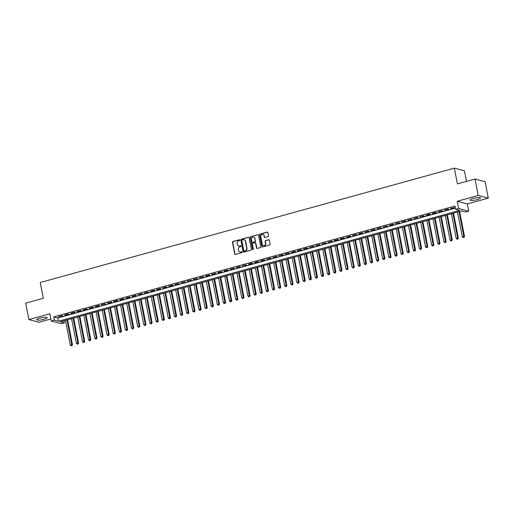 <?xml version="1.0" encoding="UTF-8"?>
<svg xmlns="http://www.w3.org/2000/svg" width="514" height="514" viewBox="0 0 514 514"><rect width="100%" height="100%" fill="white"/><g stroke="black" fill="none" stroke-linecap="round" stroke-linejoin="round"><path stroke-width="0.77" d="M239.839 240.109A0.469 0.424 -75.2 0 0 239.331 239.775L232.945 241.535A0.668 0.61 -75.2 0 0 232.469 242.351L234.725 253.961A0.668 0.61 -75.2 0 0 235.451 254.443L241.837 252.676A0.469 0.424 -75.2 0 0 241.876 251.77A0.469 0.424 -75.2 0 0 241.664 251.77L240.835 252.001A2.146 1.953 -75.2 0 1 238.515 250.466L238.323 249.502A2.146 1.953 -75.2 0 1 239.845 246.906L240.674 246.675A0.469 0.424 -75.2 0 0 240.706 245.769A0.469 0.424 -75.2 0 0 240.501 245.776L239.672 246A2.146 1.953 -75.2 0 1 237.346 244.471L237.16 243.501A2.146 1.953 -75.2 0 1 238.682 240.905L239.505 240.674A0.469 0.424 -75.2 0 0 239.839 240.109M239.672 239.832A0.469 0.424 -75.2 0 0 239.608 239.845L233.215 241.612A0.668 0.61 -75.2 0 0 232.739 242.422L234.994 254.032A0.668 0.61 -75.2 0 0 235.296 254.462M242.004 251.834A0.469 0.424 -75.2 0 0 241.94 251.847L240.835 252.001M240.835 245.833A0.469 0.424 -75.2 0 0 240.77 245.846L239.672 246M473.169 198.449A5.326 1.034 169 0 0 470.066 200.023A5.326 1.034 169 0 0 477.422 199.573A5.326 1.034 169 0 0 480.519 197.993A5.326 1.034 169 0 0 473.169 198.449M39.771 318.166A5.326 1.034 169 0 0 36.674 319.74A5.326 1.034 169 0 0 44.024 319.29A5.326 1.034 169 0 0 47.127 317.71A5.326 1.034 169 0 0 39.771 318.166M268.012 236.646A0.668 0.61 -75.2 0 0 268.488 235.83L267.852 232.572A0.668 0.61 -75.2 0 0 267.126 232.097L260.033 234.056A0.668 0.61 -75.2 0 0 259.557 234.866L261.812 246.482A0.668 0.61 -75.2 0 0 262.538 246.958L269.632 244.998A0.668 0.61 -75.2 0 0 270.107 244.189L269.342 240.25A0.668 0.61 -75.2 0 0 268.616 239.775L265.584 240.61A0.668 0.61 -75.2 0 0 265.108 241.426L265.487 243.373A1.793 1.632 -75.2 0 1 263.419 245.551A1.793 1.632 -75.2 0 1 262.268 244.266L260.784 236.62A1.793 1.632 -75.2 0 1 262.853 234.442A1.793 1.632 -75.2 0 1 263.997 235.727L264.247 237.005A0.668 0.61 -75.2 0 0 264.973 237.481L268.012 236.646M455.577 209.346L458.642 208.498L468.723 211.17L465.665 212.019L461.572 210.933L60.337 321.764L64.43 322.85L61.365 323.698L51.278 321.025L54.343 320.177L58.429 321.263L459.664 210.432L455.577 209.346L454.941 206.063L53.707 316.894L54.343 320.177M51.278 321.025L49.877 313.797L28.893 319.592L25.7 303.157L43.311 298.293L40.246 282.52L454.344 168.136L457.409 183.909L475.02 179.045L478.213 195.474L457.235 201.27L458.642 208.498M249.155 237.738A0.668 0.61 -75.2 0 0 248.429 237.262L241.329 239.222A0.668 0.61 -75.2 0 0 240.854 240.032L243.116 251.642A0.668 0.61 -75.2 0 0 243.842 252.123L250.935 250.164A0.668 0.61 -75.2 0 0 251.41 249.354L249.155 237.738M250.684 236.639L257.777 234.68A0.668 0.61 -75.2 0 1 258.503 235.155L260.759 246.771A0.668 0.61 -75.2 0 1 260.283 247.581L257.251 248.423A0.668 0.61 -75.2 0 1 256.518 247.941L255.606 243.231A0.668 0.61 -75.2 0 0 254.88 242.749L252.862 243.308A0.668 0.61 -75.2 0 0 252.387 244.118L253.344 249.02A0.469 0.424 -75.2 0 1 252.798 249.592A0.469 0.424 -75.2 0 1 252.502 249.258L250.202 237.449A0.668 0.61 -75.2 0 1 250.684 236.639L257.777 234.68M475.02 179.045L485.107 181.712L488.3 198.147L478.213 195.474M28.893 319.592L38.98 322.259L50.88 318.976M62.11 315.641L58.435 316.656L62.792 315.821L62.11 315.641M68.24 313.945L64.565 314.96L65.246 315.14L68.921 314.125L68.24 313.945M74.363 312.255L70.688 313.27L71.369 313.45L75.044 312.435L74.363 312.255M80.492 310.565L76.811 311.58L77.498 311.76L81.173 310.745L80.492 310.565M86.615 308.869L82.94 309.884L83.621 310.064L87.296 309.049L86.615 308.869M92.738 307.179L89.063 308.194L89.744 308.374L93.419 307.359L92.738 307.179M98.868 305.489L95.193 306.505L95.874 306.685L99.549 305.669L98.868 305.489M104.991 303.793L101.316 304.808L105.672 303.973L104.991 303.793M111.12 302.103L107.445 303.119L108.126 303.299L111.801 302.283L111.12 302.103M117.243 300.407L113.568 301.422L114.249 301.609L117.924 300.594L117.243 300.407M123.366 298.718L119.691 299.733L120.372 299.913L124.047 298.897L123.366 298.718M129.496 297.028L125.821 298.043L126.502 298.223L130.177 297.208L129.496 297.028M135.619 295.332L131.944 296.347L132.625 296.527L136.3 295.511L135.619 295.332M141.748 293.642L138.073 294.657L142.429 293.822L141.748 293.642M147.871 291.952L144.196 292.967L148.552 292.132L147.871 291.952M154.001 290.256L150.319 291.271L151.007 291.451L154.682 290.436L154.001 290.256M160.124 288.566L156.449 289.581L157.13 289.761L160.805 288.746L160.124 288.566M166.247 286.876L162.572 287.891L163.253 288.071L166.928 287.056L166.247 286.876M172.376 285.18L168.701 286.195L169.382 286.375L173.057 285.36L172.376 285.18M178.499 283.49L174.824 284.505L179.18 283.67L178.499 283.49M184.629 281.794L180.954 282.809L185.31 281.98L184.629 281.794M190.752 280.104L187.077 281.119L191.433 280.284L190.752 280.104M196.875 278.415L193.2 279.43L197.562 278.594L196.875 278.415M203.004 276.718L199.329 277.733L203.685 276.898L203.004 276.718M209.127 275.029L205.452 276.044L206.133 276.224L209.808 275.208L209.127 275.029M215.257 273.339L211.582 274.354L212.263 274.534L215.938 273.519L215.257 273.339M221.38 271.643L217.705 272.658L218.386 272.838L222.061 271.822L221.38 271.643M227.509 269.953L223.834 270.968L224.515 271.148L228.19 270.133L227.509 269.953M233.632 268.263L229.957 269.278L234.313 268.443L233.632 268.263M239.755 266.567L236.08 267.582L240.436 266.747L239.755 266.567M245.885 264.877L242.21 265.892L246.566 265.057L245.885 264.877M252.008 263.181L248.333 264.196L249.014 264.382L252.689 263.367L252.008 263.181M258.137 261.491L254.462 262.506L255.143 262.686L258.818 261.671L258.137 261.491M264.26 259.801L260.585 260.816L261.266 260.996L264.941 259.981L264.26 259.801M270.383 258.105L266.708 259.12L271.071 258.285L270.383 258.105M276.513 256.415L272.838 257.43L277.194 256.595L276.513 256.415M282.636 254.726L278.961 255.741L283.317 254.905L282.636 254.726M288.765 253.029L285.09 254.044L289.446 253.209L288.765 253.029M294.888 251.34L291.213 252.355L291.894 252.535L295.569 251.519L294.888 251.34M301.018 249.65L297.343 250.665L298.024 250.845L301.699 249.83L301.018 249.65M307.141 247.954L303.466 248.969L304.147 249.149L307.822 248.133L307.141 247.954M313.264 246.264L309.589 247.279L313.945 246.444L313.264 246.264M319.393 244.568L315.718 245.589L320.074 244.754L319.393 244.568M325.516 242.878L321.841 243.893L326.197 243.058L325.516 242.878M331.646 241.188L327.971 242.203L332.327 241.368L331.646 241.188M337.769 239.492L334.094 240.507L334.775 240.693L338.45 239.672L337.769 239.492M343.898 237.802L340.217 238.817L340.904 238.997L344.579 237.982L343.898 237.802M350.021 236.112L346.346 237.127L347.027 237.307L350.702 236.292L350.021 236.112M356.144 234.416L352.469 235.431L356.825 234.596L356.144 234.416M362.274 232.726L358.599 233.742L359.28 233.921L362.955 232.906L362.274 232.726M368.397 231.037L364.722 232.052L369.078 231.216L368.397 231.037M374.526 229.34L370.851 230.356L375.207 229.52L374.526 229.34M380.649 227.651L376.974 228.666L381.33 227.831L380.649 227.651M386.772 225.961L383.097 226.976L387.46 226.141L386.772 225.961M392.902 224.265L389.226 225.28L389.908 225.46L393.583 224.445L392.902 224.265M399.025 222.575L395.35 223.59L399.706 222.755L399.025 222.575M405.154 220.879L401.479 221.894L405.835 221.065L405.154 220.879M411.277 219.189L407.602 220.204L411.958 219.369L411.277 219.189M417.407 217.499L413.731 218.514L418.088 217.679L417.407 217.499M423.53 215.803L419.854 216.818L424.211 215.983L423.53 215.803M429.653 214.113L425.977 215.128L426.659 215.308L430.334 214.293L429.653 214.113M435.782 212.423L432.107 213.438L432.788 213.618L436.463 212.603L435.782 212.423M441.905 210.727L438.23 211.742L442.586 210.907L441.905 210.727M448.035 209.037L444.359 210.053L448.716 209.217L448.035 209.037M53.707 316.894L57.793 317.973L455.346 208.157M451.163 208.543L454.839 207.527L450.482 208.363L451.163 208.543L451.093 208.189M466.487 181.397L464.431 170.802L454.344 168.136M457.235 201.27L467.322 203.942L488.3 198.147M467.322 203.942L468.723 211.17M64.019 320.749L64.43 322.85M57.793 317.973L58.429 321.263M59.116 316.836L59.052 316.483M65.246 315.14L65.175 314.793M71.369 313.45L71.305 313.103M77.498 311.76L77.428 311.407M83.621 310.064L83.551 309.717M89.744 308.374L89.68 308.027M95.874 306.685L95.803 306.331M101.997 304.988L101.933 304.641M108.126 303.299L108.056 302.945M114.249 301.609L114.179 301.255M120.372 299.913L120.308 299.566M126.502 298.223L126.431 297.869M132.625 296.527L132.561 296.18M138.754 294.837L138.684 294.49M144.877 293.147L144.813 292.794M151.007 291.451L150.936 291.104M157.13 289.761L157.059 289.414M163.253 288.071L163.189 287.718M169.382 286.375L169.312 286.028M175.505 284.685L175.441 284.332M181.635 282.996L181.564 282.642M187.758 281.299L187.687 280.952M193.881 279.61L193.817 279.256M200.01 277.913L199.94 277.566M206.133 276.224L206.069 275.877M212.263 274.534L212.192 274.18M218.386 272.838L218.321 272.491M224.515 271.148L224.445 270.801M230.638 269.458L230.568 269.105M236.761 267.762L236.697 267.415M242.891 266.072L242.82 265.719M249.014 264.382L248.949 264.029M255.143 262.686L255.072 262.339M261.266 260.996L261.196 260.643M267.389 259.3L267.325 258.953M273.519 257.61L273.448 257.263M279.642 255.921L279.577 255.567M285.771 254.224L285.7 253.877M291.894 252.535L291.83 252.188M298.024 250.845L297.953 250.491M304.147 249.149L304.076 248.802M310.27 247.459L310.205 247.106M316.399 245.769L316.328 245.416M322.522 244.073L322.458 243.726M328.652 242.383L328.581 242.03M334.775 240.693L334.71 240.34M340.904 238.997L340.833 238.65M347.027 237.307L346.956 236.954M353.15 235.611L353.086 235.264M359.28 233.921L359.209 233.574M365.403 232.232L365.338 231.878M371.532 230.535L371.461 230.188M377.655 228.846L377.584 228.499M383.778 227.156L383.714 226.802M389.908 225.46L389.837 225.113M396.031 223.77L395.966 223.417M402.16 222.08L402.089 221.727M408.283 220.384L408.219 220.037M414.412 218.694L414.342 218.341M420.536 216.998L420.465 216.651M426.659 215.308L426.594 214.961M432.788 213.618L432.717 213.265M438.911 211.922L438.847 211.575M445.04 210.232L444.97 209.885M238.856 246.039A2.146 1.953 -75.2 0 0 239.942 246.071M240.025 252.04A2.146 1.953 -75.2 0 0 241.111 252.072M248.853 237.314A0.668 0.61 -75.2 0 0 248.699 237.333L241.606 239.293A0.668 0.61 -75.2 0 0 241.13 240.102L243.385 251.719A0.668 0.61 -75.2 0 0 243.681 252.143M242.171 239.942A0.469 0.424 -75.2 0 0 241.837 240.507L243.816 250.703A0.469 0.424 -75.2 0 0 244.323 251.038L245.197 250.8A2.146 1.953 -75.2 0 0 246.72 248.204L245.364 241.233A2.146 1.953 -75.2 0 0 243.038 239.697L242.171 239.942M244.259 251.05A0.469 0.424 -75.2 0 0 244.6 251.108L244.323 251.038M244.124 239.736A2.146 1.953 -75.2 0 1 245.641 241.304L246.99 248.275A2.146 1.953 -75.2 0 1 245.467 250.871L244.6 251.108M255.31 242.801A0.668 0.61 -75.2 0 1 255.876 243.302L256.794 248.011A0.668 0.61 -75.2 0 0 257.09 248.442M250.954 236.71A0.668 0.61 -75.2 0 0 250.479 237.519L252.772 249.329A0.469 0.424 -75.2 0 0 252.946 249.605M254.655 238.342A1.793 1.632 -75.2 0 0 253.505 237.057A1.793 1.632 -75.2 0 0 251.436 239.235L251.963 241.927A0.668 0.61 -75.2 0 0 252.689 242.402L254.706 241.85A0.668 0.61 -75.2 0 0 255.182 241.04L254.931 238.419A1.793 1.632 -75.2 0 0 253.64 237.102M252.535 242.428A0.668 0.61 -75.2 0 0 252.959 242.479L252.689 242.402M254.931 238.419L255.452 241.111A0.668 0.61 -75.2 0 1 254.976 241.921L252.959 242.479M262.982 234.487A1.793 1.632 -75.2 0 1 264.273 235.804L264.517 237.076A0.668 0.61 -75.2 0 0 264.819 237.507M263.553 245.583A1.793 1.632 -75.2 0 0 265.757 243.45L265.487 243.373M269.047 239.826A0.668 0.61 -75.2 0 0 268.893 239.845L265.854 240.68A0.668 0.61 -75.2 0 0 265.378 241.496L265.757 243.45M267.556 232.148A0.668 0.61 -75.2 0 0 267.396 232.167L260.302 234.127A0.668 0.61 -75.2 0 0 259.827 234.937L262.082 246.553A0.668 0.61 -75.2 0 0 262.384 246.977M65.458 320.351L70.251 345.016L72.461 344.772L67.597 319.759M71.69 345.626L71.08 345.793L71.966 345.697L66.987 319.933M71.08 345.793L70.251 345.016M72.461 344.772L71.966 345.697M71.581 318.661L76.374 343.32L78.591 343.076L73.727 318.07M77.82 343.937L77.203 344.104L78.089 344.007L73.11 318.237M77.203 344.104L76.374 343.32M78.591 343.076L78.089 344.007M77.71 316.971L82.503 341.63L84.714 341.386L79.85 316.38M83.943 342.24L83.332 342.414L84.212 342.311L79.24 316.547M83.332 342.414L82.503 341.63M84.714 341.386L84.212 342.311M83.833 315.275L88.626 339.934L90.837 339.696L85.979 314.684M90.066 340.551L89.455 340.718L90.342 340.621L85.363 314.857M89.455 340.718L88.626 339.934M90.837 339.696L90.342 340.621M89.956 313.585L94.749 338.244L96.966 338L92.102 312.994M96.195 338.854L95.585 339.028L96.465 338.932L91.492 313.161M95.585 339.028L94.749 338.244M96.966 338L96.465 338.932M96.086 311.895L100.879 336.554L103.089 336.31L98.232 311.298M102.318 337.165L101.708 337.332L102.594 337.235L97.615 311.471M101.708 337.332L100.879 336.554M103.089 336.31L102.594 337.235M102.209 310.199L107.002 334.858L109.219 334.62L104.355 309.608M108.448 335.475L107.831 335.642L108.717 335.546L103.744 309.775M107.831 335.642L107.002 334.858M109.219 334.62L108.717 335.546M108.338 308.509L113.131 333.168L115.342 332.924L110.478 307.918M114.571 333.779L113.96 333.952L114.847 333.856L109.867 308.085M113.96 333.952L113.131 333.168M115.342 332.924L114.847 333.856M114.461 306.819L119.254 331.479L121.465 331.234L116.607 306.222M120.7 332.089L120.083 332.256L120.97 332.16L115.991 306.395M120.083 332.256L119.254 331.479M121.465 331.234L120.97 332.16M120.584 305.123L125.377 329.782L127.594 329.545L122.73 304.532M126.823 330.399L126.213 330.566L127.093 330.47L122.12 304.699M126.213 330.566L125.377 329.782M127.594 329.545L127.093 330.47M126.714 303.433L131.507 328.093L133.717 327.848L128.86 302.842M132.946 328.703L132.336 328.876L133.222 328.78L128.243 303.009M132.336 328.876L131.507 328.093M133.717 327.848L133.222 328.78M132.837 301.744L137.63 326.403L139.847 326.159L134.983 301.146M139.076 327.013L138.459 327.18L139.345 327.084L134.372 301.32M138.459 327.18L137.63 326.403M139.847 326.159L139.345 327.084M138.966 300.047L143.759 324.707L145.97 324.462L141.112 299.456M145.199 325.323L144.588 325.49L145.475 325.394L140.495 299.623M144.588 325.49L143.759 324.707M145.97 324.462L145.475 325.394M145.089 298.358L149.882 323.017L152.099 322.773L147.235 297.767M151.328 323.627L150.711 323.801L151.598 323.698L146.618 297.934M150.711 323.801L149.882 323.017M152.099 322.773L151.598 323.698M151.219 296.662L156.012 321.321L158.222 321.083L153.358 296.07M157.451 321.937L156.841 322.105L157.727 322.008L152.748 296.244M156.841 322.105L156.012 321.321M158.222 321.083L157.727 322.008M157.342 294.972L162.135 319.631L164.345 319.387L159.488 294.381M163.58 320.241L162.964 320.415L163.85 320.318L158.871 294.548M162.964 320.415L162.135 319.631M164.345 319.387L163.85 320.318M163.465 293.282L168.258 317.941L170.475 317.697L165.611 292.684M169.704 318.551L169.093 318.719L169.973 318.622L165 292.858M169.093 318.719L168.258 317.941M170.475 317.697L169.973 318.622M169.594 291.586L174.387 316.245L176.598 316.007L171.74 290.995M175.827 316.862L175.216 317.029L176.103 316.932L171.123 291.162M175.216 317.029L174.387 316.245M176.598 316.007L176.103 316.932M175.717 289.896L180.51 314.555L182.727 314.311L177.863 289.305M181.956 315.166L181.339 315.339L182.226 315.243L177.253 289.472M181.339 315.339L180.51 314.555M182.727 314.311L182.226 315.243M181.847 288.206L186.64 312.865L188.85 312.621L183.986 287.609M188.079 313.476L187.469 313.643L188.355 313.546L183.376 287.782M187.469 313.643L186.64 312.865M188.85 312.621L188.355 313.546M187.97 286.51L192.763 311.169L194.979 310.931L190.116 285.919M194.208 311.786L193.592 311.953L194.478 311.857L189.499 286.086M193.592 311.953L192.763 311.169M194.979 310.931L194.478 311.857M194.093 284.82L198.892 309.479L201.102 309.235L196.239 284.229M200.332 310.09L199.721 310.263L200.601 310.167L195.628 284.396M199.721 310.263L198.892 309.479M201.102 309.235L200.601 310.167M200.222 283.13L205.015 307.79L207.226 307.545L202.368 282.533M206.455 308.4L205.844 308.567L206.731 308.471L201.751 282.706M205.844 308.567L205.015 307.79M207.226 307.545L206.731 308.471M206.345 281.434L211.138 306.093L213.355 305.849L208.491 280.843M212.584 306.71L211.974 306.877L212.854 306.781L207.881 281.01M211.974 306.877L211.138 306.093M213.355 305.849L212.854 306.781M212.475 279.744L217.268 304.404L219.478 304.159L214.621 279.153M218.707 305.014L218.097 305.188L218.983 305.085L214.004 279.32M218.097 305.188L217.268 304.404M219.478 304.159L218.983 305.085M218.598 278.048L223.391 302.714L225.607 302.47L220.744 277.457M224.836 303.324L224.22 303.491L225.106 303.395L220.127 277.631M224.22 303.491L223.391 302.714M225.607 302.47L225.106 303.395M224.727 276.359L229.52 301.018L231.73 300.774L226.867 275.767M230.959 301.628L230.349 301.802L231.236 301.705L226.256 275.934M230.349 301.802L229.52 301.018M231.73 300.774L231.236 301.705M230.85 274.669L235.643 299.328L237.853 299.084L232.996 274.078M237.089 299.938L236.472 300.105L237.359 300.009L232.379 274.245M236.472 300.105L235.643 299.328M237.853 299.084L237.359 300.009M236.973 272.973L241.766 297.632L243.983 297.394L239.119 272.381M243.212 298.248L242.602 298.416L243.482 298.319L238.509 272.555M242.602 298.416L241.766 297.632M243.983 297.394L243.482 298.319M243.103 271.283L247.896 295.942L250.106 295.698L245.249 270.692M249.335 296.552L248.725 296.726L249.611 296.629L244.632 270.859M248.725 296.726L247.896 295.942M250.106 295.698L249.611 296.629M249.226 269.593L254.019 294.252L256.235 294.008L251.372 268.995M255.464 294.863L254.848 295.03L255.734 294.933L250.761 269.169M254.848 295.03L254.019 294.252M256.235 294.008L255.734 294.933M255.355 267.897L260.148 292.556L262.358 292.318L257.495 267.306M261.587 293.173L260.977 293.34L261.864 293.243L256.884 267.473M260.977 293.34L260.148 292.556M262.358 292.318L261.864 293.243M261.478 266.207L266.271 290.866L268.488 290.622L263.624 265.616M267.717 291.477L267.1 291.65L267.987 291.554L263.007 265.783M267.1 291.65L266.271 290.866M268.488 290.622L267.987 291.554M267.601 264.517L272.401 289.176L274.611 288.932L269.747 263.92M273.84 289.787L273.23 289.954L274.11 289.857L269.137 264.093M273.23 289.954L272.401 289.176M274.611 288.932L274.11 289.857M273.731 262.821L278.524 287.48L280.734 287.242L275.877 262.23M279.963 288.097L279.353 288.264L280.239 288.168L275.26 262.397M279.353 288.264L278.524 287.48M280.734 287.242L280.239 288.168M279.854 261.131L284.647 285.79L286.863 285.546L282 260.54M286.092 286.401L285.482 286.574L286.362 286.471L281.389 260.707M285.482 286.574L284.647 285.79M286.863 285.546L286.362 286.471M285.983 259.435L290.776 284.101L292.986 283.856L288.129 258.844M292.215 284.711L291.605 284.878L292.492 284.782L287.512 259.017M291.605 284.878L290.776 284.101M292.986 283.856L292.492 284.782M292.106 257.745L296.899 282.404L299.116 282.16L294.252 257.154M298.345 283.021L297.728 283.188L298.615 283.092L293.642 257.321M297.728 283.188L296.899 282.404M299.116 282.16L298.615 283.092M298.236 256.056L303.029 280.715L305.239 280.471L300.375 255.464M304.468 281.325L303.858 281.492L304.744 281.396L299.765 255.631M303.858 281.492L303.029 280.715M305.239 280.471L304.744 281.396M304.359 254.359L309.152 279.018L311.362 278.781L306.505 253.768M310.597 279.635L309.981 279.802L310.867 279.706L305.888 253.942M309.981 279.802L309.152 279.018M311.362 278.781L310.867 279.706M310.482 252.67L315.275 277.329L317.491 277.085L312.628 252.078M316.72 277.939L316.11 278.113L316.99 278.016L312.017 252.245M316.11 278.113L315.275 277.329M317.491 277.085L316.99 278.016M316.611 250.98L321.404 275.639L323.614 275.395L318.757 250.382M322.843 276.249L322.233 276.416L323.12 276.32L318.14 250.556M322.233 276.416L321.404 275.639M323.614 275.395L323.12 276.32M322.734 249.284L327.527 273.943L329.744 273.705L324.88 248.692M328.973 274.56L328.356 274.727L329.243 274.63L324.27 248.86M328.356 274.727L327.527 273.943M329.744 273.705L329.243 274.63M328.864 247.594L333.657 272.253L335.867 272.009L331.01 247.003M335.096 272.863L334.486 273.037L335.372 272.94L330.393 247.17M334.486 273.037L333.657 272.253M335.867 272.009L335.372 272.94M334.987 245.904L339.78 270.563L341.996 270.319L337.133 245.306M341.225 271.174L340.609 271.341L341.495 271.244L336.516 245.48M340.609 271.341L339.78 270.563M341.996 270.319L341.495 271.244M341.116 244.208L345.909 268.867L348.119 268.629L343.256 243.617M347.348 269.484L346.738 269.651L347.625 269.554L342.645 243.784M346.738 269.651L345.909 268.867M348.119 268.629L347.625 269.554M347.239 242.518L352.032 267.177L354.242 266.933L349.385 241.927M353.478 267.788L352.861 267.961L353.748 267.858L348.768 242.094M352.861 267.961L352.032 267.177M354.242 266.933L353.748 267.858M353.362 240.822L358.155 265.487L360.372 265.243L355.508 240.231M359.601 266.098L358.99 266.265L359.871 266.168L354.898 240.404M358.99 266.265L358.155 265.487M360.372 265.243L359.871 266.168M359.492 239.132L364.285 263.791L366.495 263.547L361.638 238.541M365.724 264.408L365.113 264.575L366 264.479L361.021 238.708M365.113 264.575L364.285 263.791M366.495 263.547L366 264.479M365.615 237.442L370.408 262.101L372.624 261.857L367.761 236.851M371.853 262.712L371.236 262.879L372.123 262.782L367.15 237.018M371.236 262.879L370.408 262.101M372.624 261.857L372.123 262.782M371.744 235.746L376.537 260.405L378.747 260.168L373.884 235.155M377.976 261.022L377.366 261.189L378.253 261.093L373.273 235.328M377.366 261.189L376.537 260.405M378.747 260.168L378.253 261.093M377.867 234.056L382.66 258.715L384.87 258.471L380.013 233.465M384.106 259.326L383.489 259.499L384.376 259.403L379.396 233.632M383.489 259.499L382.66 258.715M384.87 258.471L384.376 259.403M383.99 232.367L388.79 257.026L391 256.782L386.136 231.769M390.229 257.636L389.618 257.803L390.499 257.707L385.526 231.942M389.618 257.803L388.79 257.026M391 256.782L390.499 257.707M390.12 230.67L394.913 255.329L397.123 255.092L392.266 230.079M396.352 255.946L395.741 256.113L396.628 256.017L391.649 230.246M395.741 256.113L394.913 255.329M397.123 255.092L396.628 256.017M396.243 228.981L401.036 253.64L403.252 253.396L398.389 228.389M402.481 254.25L401.871 254.424L402.751 254.327L397.778 228.557M401.871 254.424L401.036 253.64M403.252 253.396L402.751 254.327M402.372 227.291L407.165 251.95L409.375 251.706L404.518 226.693M408.604 252.56L407.994 252.727L408.881 252.631L403.901 226.867M407.994 252.727L407.165 251.95M409.375 251.706L408.881 252.631M408.495 225.595L413.288 250.254L415.505 250.016L410.641 225.003M414.734 250.871L414.117 251.038L415.004 250.941L410.024 225.171M414.117 251.038L413.288 250.254M415.505 250.016L415.004 250.941M414.625 223.905L419.418 248.564L421.628 248.32L416.764 223.314M420.857 249.174L420.246 249.348L421.133 249.251L416.154 223.481M420.246 249.348L419.418 248.564M421.628 248.32L421.133 249.251M420.748 222.209L425.541 246.874L427.751 246.63L422.894 221.618M426.986 247.485L426.369 247.652L427.256 247.555L422.277 221.791M426.369 247.652L425.541 246.874M427.751 246.63L427.256 247.555M426.871 220.519L431.664 245.178L433.88 244.934L429.017 219.928M433.109 245.795L432.499 245.962L433.379 245.865L428.406 220.095M432.499 245.962L431.664 245.178M433.88 244.934L433.379 245.865M433 218.829L437.793 243.488L440.003 243.244L435.146 218.238M439.232 244.099L438.622 244.272L439.509 244.169L434.529 218.405M438.622 244.272L437.793 243.488M440.003 243.244L439.509 244.169M439.123 217.133L443.916 241.792L446.133 241.554L441.269 216.542M445.362 242.409L444.745 242.576L445.632 242.479L440.659 216.715M444.745 242.576L443.916 241.792M446.133 241.554L445.632 242.479M445.252 215.443L450.046 240.102L452.256 239.858L447.392 214.852M451.485 240.713L450.874 240.886L451.761 240.79L446.782 215.019M450.874 240.886L450.046 240.102M452.256 239.858L451.761 240.79M451.376 213.753L456.169 238.412L458.385 238.168L453.521 213.156M457.614 239.023L456.997 239.19L457.884 239.094L452.905 213.329M456.997 239.19L456.169 238.412M458.385 238.168L457.884 239.094M457.499 212.057L462.298 236.716L464.508 236.479L459.644 211.466M463.737 237.333L463.127 237.5L464.007 237.404L459.034 211.633M463.127 237.5L462.298 236.716M464.508 236.479L464.007 237.404"/></g></svg>
